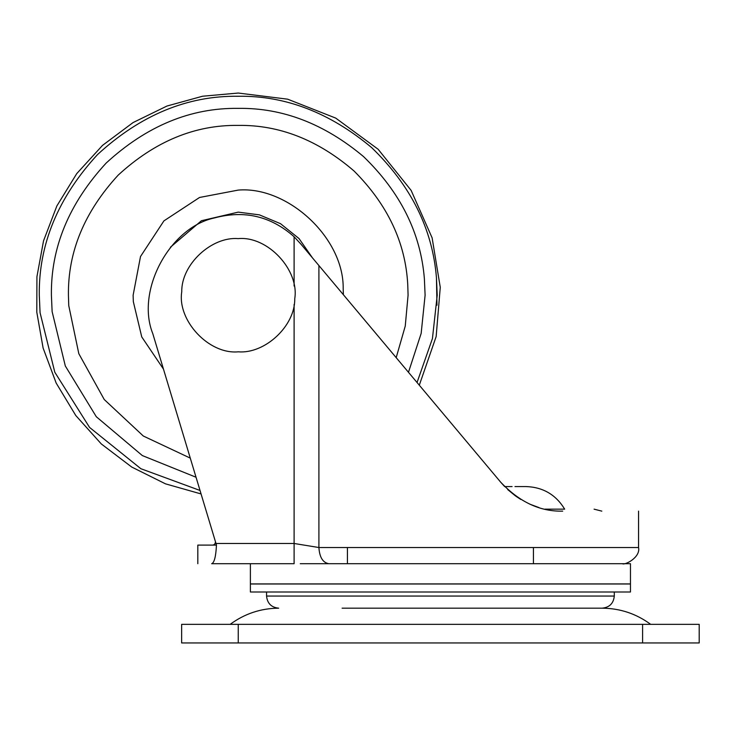 <?xml version="1.0" encoding="UTF-8"?>
<svg xmlns="http://www.w3.org/2000/svg" width="736" height="736" viewBox="0 0 736 736"><rect width="100%" height="100%" fill="white"/><g stroke="black" fill="none" stroke-linecap="round" stroke-linejoin="round"><path stroke-width="1.1" d="M238.252 125.396C279.459 124.807 318.053 139.996 354.016 170.973C387.66 204.672 405.582 242.632 407.762 284.85L408.075 295.219L405.251 326.076L396.189 357.65L405.251 326.076L408.075 295.219L407.762 284.85C405.582 242.632 387.66 204.672 354.016 170.973C318.053 139.996 279.459 124.807 238.252 125.396C194.911 124.816 154.882 141.395 118.174 175.14C84.428 211.848 67.85 251.878 68.43 295.219L68.752 305.587L78.816 353.685L104.254 399.538L143.318 436.025L190.284 458.123L143.318 436.025L104.254 399.538L78.816 353.685L68.752 305.587M163.466 369.104L141.754 336.932L133.326 301.64L141.754 336.932L163.466 369.104L141.754 336.932L133.326 301.64L133.124 295.219L140.512 256.524L163.916 220.883L199.557 197.469L238.252 190.09C287.518 185.941 344.062 237.811 343.188 288.797L343.381 294.713L343.188 288.797C344.062 237.811 287.518 185.941 238.252 190.09C287.518 185.941 344.062 237.811 343.188 288.797M238.252 212.124L259.403 214.866L280.526 223.689L299.018 238.547L312.496 257.913L299.018 238.547L280.526 223.689L259.403 214.866L238.252 212.124L201.425 220.736L170.412 247.241M133.326 301.64L133.124 295.219L140.512 256.524L163.916 220.883L199.557 197.469L238.252 190.09M342.102 608.175L602.158 608.175L342.102 608.175M238.252 624.349L699.2 624.349L699.2 642.951L181.645 642.951L181.645 624.349L238.252 624.349L238.252 642.951M428.821 592.002L630.467 592.002L630.467 583.998L250.387 583.998L250.387 592.002L428.821 592.002M504.638 486.57L512.081 486.57M544.916 509.156L564.678 509.156C555.864 494.693 543.012 487.168 526.102 486.57L514.979 486.57M250.387 563.702L250.387 583.915L630.467 583.915L630.467 563.702L300.27 563.702M152.784 333.629C135.645 290.941 169.427 227.534 214.424 217.939C244.352 209.916 270.922 216.182 294.106 236.744L301.088 244.315L294.106 236.744C270.922 216.182 244.352 209.916 214.424 217.939C169.427 227.534 135.645 290.941 152.784 333.629L215.988 543.481L294.106 543.481L318.909 547.529C319.534 557.281 322.846 562.672 328.826 563.702L328.826 563.702M301.088 244.315L500.738 482.246C519.506 502.062 540.15 511.695 562.69 511.134C662.814 511.134 662.814 511.134 562.69 511.134M507.702 489.569L515.43 495.889M515.964 496.266L520.812 499.45M529.975 504.224L538.982 507.582M504.638 486.56L500.738 482.246M294.106 304.419L294.106 563.702L211.674 563.702C214.277 562.828 215.878 556.628 216.458 545.1L215.988 543.481M211.674 563.702C193.237 563.702 193.237 563.702 211.674 563.702M216.467 545.1L216.467 545.1C191.664 545.1 191.664 545.1 216.458 545.1M215.464 541.724C215.298 544.088 214.075 545.22 211.793 545.1C214.075 545.22 215.298 544.088 215.464 541.724M238.252 351.826C264.785 354.062 295.228 326.131 294.759 298.678C299.414 270.158 267.803 235.842 238.252 238.611C211.729 236.376 181.277 264.307 181.755 291.76C177.091 320.28 208.711 354.596 238.252 351.826C264.785 354.062 295.228 326.131 294.759 298.678C299.414 270.158 267.803 235.842 238.252 238.611C211.729 236.376 181.277 264.307 181.755 291.76C177.091 320.28 208.711 354.596 238.252 351.826M200.026 490.47L140.88 468.722L89.571 427.423L54.804 372.232L40.066 312.699L39.293 295.219C38.612 244.444 58.034 197.542 97.566 154.532C140.585 115 187.478 95.579 238.252 96.26C285.467 95.57 329.93 112.682 371.643 147.596C410.927 185.582 432.529 228.96 436.448 277.739L436.963 305.219M436.448 277.739L437.212 295.219L432.437 338.569L417.045 382.508M196.043 477.241L142.324 455.566L96.315 416.742L65.32 365.985L52.127 311.632L51.4 295.219C50.756 247.535 69 203.486 106.131 163.098C146.528 125.966 190.569 107.723 238.252 108.367C282.596 107.723 324.346 123.786 363.52 156.575C400.421 192.252 420.707 232.99 424.387 278.806L425.104 295.219L421.158 333.417L408.471 372.287M642.592 624.349L642.592 642.951M230.166 624.349C244.591 613.723 260.765 608.332 278.686 608.175C271.345 607.43 267.306 603.391 266.561 596.05L614.293 596.05C613.539 603.391 609.5 607.43 602.158 608.175C620.08 608.332 636.254 613.723 650.679 624.349M294.106 236.744L294.106 286.019M318.909 265.549L318.909 547.529L638.498 547.529L318.909 547.529M201.066 493.939L165.499 483.846L131.716 467.038L101.329 443.964L75.78 415.527L56.157 383.033L43.111 348.045L36.8 312.202L36.929 276.718L43.525 240.884L56.856 205.96L76.746 173.613L102.525 145.378L133.087 122.553L166.98 106.03L202.584 96.223L238.252 93.049L287.647 99.176L335.726 118.1L378.148 149.27L411.13 190.394L432.115 237.848L440.266 287.325L436.144 336.61L419.299 385.195M533.425 547.529L533.425 563.702L533.425 547.529M347.429 547.529L347.429 563.702L347.429 547.529M614.293 596.05L614.293 592.002M266.561 596.05L266.561 592.002M601.818 511.134L594.072 509.156M622.371 563.702C624.984 565.45 640.716 557.253 638.554 547.529L638.554 511.134M197.818 563.702L197.818 545.1"/></g></svg>
